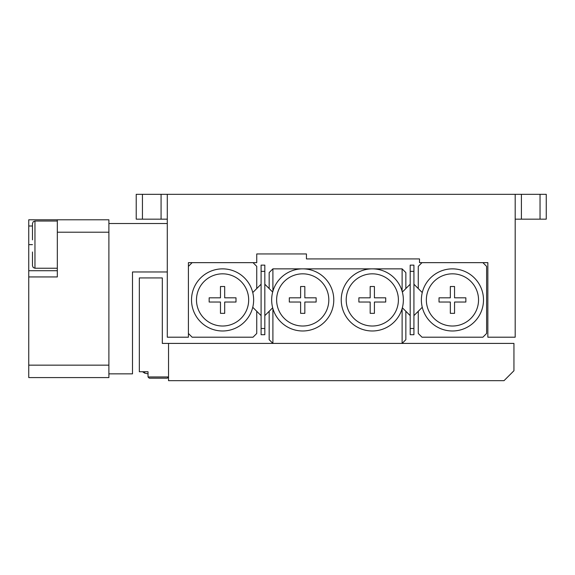 <?xml version="1.0" encoding="UTF-8"?>
<svg xmlns="http://www.w3.org/2000/svg" width="575" height="575" viewBox="0 0 575 575"><rect width="100%" height="100%" fill="white"/><g stroke="black" fill="none" stroke-linecap="round" stroke-linejoin="round"><path stroke-width="0.86" d="M261.1 284.215L256.745 288.564L256.745 266.376L253.022 262.653L192.136 262.653L188.413 266.376L188.413 333.471L192.136 337.202L253.022 337.202L256.745 333.471L256.745 311.283L261.1 315.632M220.469 286.508L220.469 297.814L209.163 297.814L209.163 302.04L220.469 302.04L220.469 313.346L224.688 313.346L224.688 302.04L236.002 302.04L236.002 297.814L224.688 297.814L224.688 286.508L220.469 286.508M248.673 299.927A26.091 26.091 0 0 0 222.583 273.829A26.091 26.091 0 0 0 196.485 299.927A26.091 26.091 0 0 0 222.583 326.018A26.091 26.091 0 0 0 248.673 299.927M191.518 299.927A31.064 31.064 0 0 1 222.583 268.863A31.064 31.064 0 0 1 253.64 299.927A31.064 31.064 0 0 1 222.583 330.984A31.064 31.064 0 0 1 191.518 299.927M256.745 288.564L252.756 292.56M252.756 307.294L256.745 311.283M422.266 307.294L418.269 311.283L418.269 333.471L422 337.202L482.885 337.202L486.608 333.471L486.608 266.376L482.885 262.653L422 262.653L418.269 266.376L418.269 288.564L422.266 292.56M450.333 297.814L450.333 286.508L454.552 286.508L454.552 297.814L465.858 297.814L465.858 302.04L454.552 302.04L454.552 313.346L450.333 313.346L450.333 302.04L439.02 302.04L439.02 297.814L450.333 297.814M478.537 299.927A26.091 26.091 0 0 0 452.439 273.829A26.091 26.091 0 0 0 426.348 299.927A26.091 26.091 0 0 0 452.439 326.018A26.091 26.091 0 0 0 478.537 299.927M421.382 299.927A31.064 31.064 0 0 1 452.439 268.863A31.064 31.064 0 0 1 483.503 299.927A31.064 31.064 0 0 1 452.439 330.984A31.064 31.064 0 0 1 421.382 299.927M370.185 313.346L370.185 302.04L358.879 302.04L358.879 297.814L370.185 297.814L370.185 286.508L374.411 286.508L374.411 297.814L385.717 297.814L385.717 302.04L374.411 302.04L374.411 313.346L370.185 313.346M316.142 302.04L304.836 302.04L304.836 313.346L300.61 313.346L300.61 302.04L289.304 302.04L289.304 297.814L300.61 297.814L300.61 286.508L304.836 286.508L304.836 297.814L316.142 297.814L316.142 302.04M276.625 299.927A26.091 26.091 0 0 0 302.723 326.018A26.091 26.091 0 0 0 328.814 299.927A26.091 26.091 0 0 0 302.723 273.829A26.091 26.091 0 0 0 276.625 299.927M333.78 299.927A31.064 31.064 0 0 1 302.723 330.984A31.064 31.064 0 0 1 271.659 299.927A31.064 31.064 0 0 1 302.723 268.863A31.064 31.064 0 0 1 333.78 299.927M346.207 299.927A26.091 26.091 0 0 0 372.298 326.018A26.091 26.091 0 0 0 398.396 299.927A26.091 26.091 0 0 0 372.298 273.829A26.091 26.091 0 0 0 346.207 299.927M403.363 299.927A31.064 31.064 0 0 1 372.298 330.984A31.064 31.064 0 0 1 341.241 299.927A31.064 31.064 0 0 1 372.298 268.863A31.064 31.064 0 0 1 403.363 299.927M402.119 308.624L402.119 343.412L405.849 339.688L405.849 311.283L402.349 307.79M402.349 292.064L405.849 288.564L405.849 272.593L402.119 268.863L272.902 268.863L272.902 291.23M272.902 268.863L269.172 272.593L269.172 288.564L272.672 292.064M272.672 307.79L269.172 311.283L269.172 339.688L272.902 343.412L272.902 308.624M402.119 343.412L272.902 343.412M402.119 291.23L402.119 268.863M261.1 334.715L261.1 328.505L264.823 328.505L264.823 334.715L261.1 334.715M261.1 271.35L261.1 265.132L264.823 265.132L264.823 271.35L261.1 271.35L261.1 328.505M264.823 315.632L269.172 311.283M269.172 288.564L264.823 284.215M264.823 328.505L264.823 271.35M410.198 334.715L410.198 328.505L413.921 328.505L413.921 334.715L410.198 334.715M410.198 271.35L410.198 265.132L413.921 265.132L413.921 271.35L410.198 271.35L410.198 328.505M410.198 284.215L405.849 288.564M405.849 311.283L410.198 315.632M413.921 315.632L418.269 311.283M418.269 288.564L413.921 284.215M413.921 328.505L413.921 271.35M306.446 253.956L256.745 253.956L306.446 253.956L306.446 258.923L419.513 258.923L419.513 262.653L487.852 262.653L487.852 337.202L515.186 337.202L515.186 194.314L521.403 194.314L521.403 219.161L515.186 219.161M256.745 253.956L256.745 262.653L188.413 262.653L188.413 337.202L167.289 337.202L167.289 194.314L142.442 194.314L142.442 219.161L136.225 219.161L136.225 194.314L142.442 194.314M167.289 219.161L161.079 219.161L161.079 194.314M142.442 219.161L161.079 219.161M546.25 219.161L540.04 219.161L540.04 194.314L546.25 194.314L546.25 219.161L546.25 194.314M540.04 194.314L521.403 194.314M521.403 219.161L540.04 219.161M515.186 194.314L167.289 194.314M168.532 343.412L168.532 380.686L504.002 380.686L513.942 370.746L513.942 343.412L162.315 343.412L162.315 277.933L139.33 277.933L139.33 371.745L148.027 371.745L148.027 373.52M132.502 371.673L132.502 271.968L154.201 271.968M57.328 270.724L28.75 270.724L28.75 219.787L108.891 219.787L108.891 223.51L167.289 223.51M108.891 365.154L108.891 377.581L28.75 377.581L28.75 365.154L108.891 365.154L108.891 232.207L57.328 232.207L57.328 276.942L28.75 276.942L28.75 270.724M57.328 219.787L57.328 232.207M28.75 365.154L28.75 276.942M167.289 271.968L132.502 271.968L132.502 373.851L108.891 373.851M108.891 232.207L108.891 223.51M148.027 376.963L149.27 378.199L167.289 378.199L168.532 376.963L148.027 376.963L148.027 371.745L148.027 373.851L144.627 373.118L142.564 371.745L144.627 373.118L144.627 371.745M32.48 237.281L32.48 233.874M32.48 239.854L32.48 223.51L33.221 221.742L34.96 221.03L34.96 268.245L33.221 267.526L32.48 265.758L32.48 251.987M28.75 225.997L32.48 225.997M28.75 244.634L32.48 244.634M34.96 221.03L57.328 221.03M34.96 268.245L57.328 268.245"/></g></svg>
